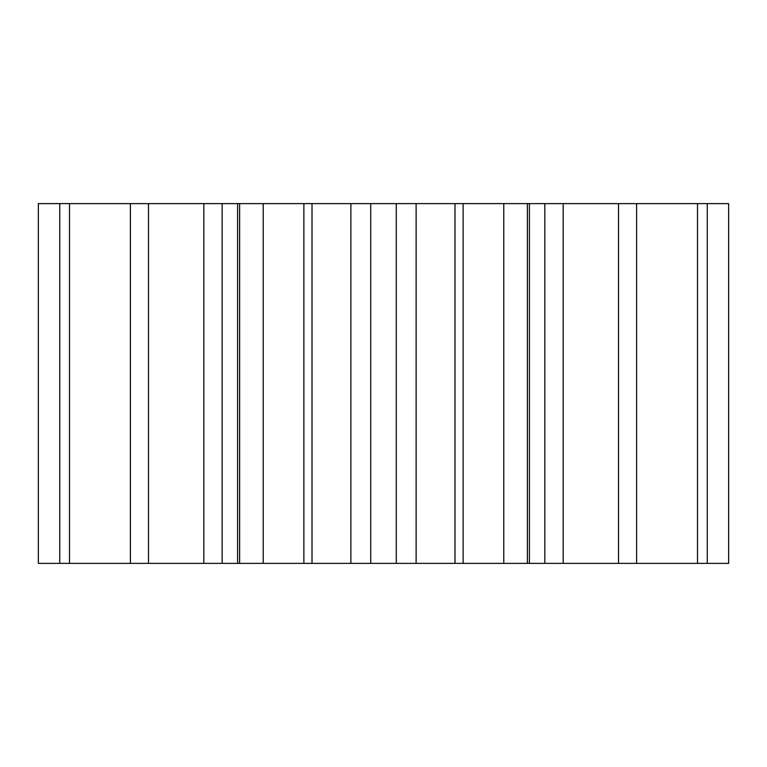 <?xml version="1.0" encoding="UTF-8"?>
<svg xmlns="http://www.w3.org/2000/svg" width="767" height="767" viewBox="0 0 767 767"><rect width="100%" height="100%" fill="white"/><g stroke="black" fill="none" stroke-linecap="round" stroke-linejoin="round"><path stroke-width="1.15" d="M635.872 203.61L728.65 203.61L728.65 563.39L635.872 563.39M618.528 203.61L618.528 563.39L636.591 563.39L636.591 203.61L350.95 203.61M312.006 203.61L312.006 563.39L350.874 563.39L350.874 203.61L130.409 203.61L130.409 563.39L237.588 563.39L237.588 203.61M131.128 203.61L38.35 203.61L38.35 563.39L131.128 563.39M618.528 563.39L416.126 563.39L416.126 203.61M396.271 203.61L396.271 563.39L416.126 563.39M396.271 563.39L350.95 563.39M312.006 563.39L237.588 563.39M707.26 203.61L707.26 563.39M697.491 203.61L697.491 563.39M563.179 203.61L563.179 563.39M544.829 203.61L544.829 563.39M527.38 203.61L527.38 563.39M503.785 203.61L503.785 563.39M463.124 203.61L463.124 563.39M454.994 203.61L454.994 563.39M370.729 203.61L370.729 563.39M303.876 203.61L303.876 563.39M263.215 203.61L263.215 563.39M239.62 203.61L239.62 563.39M222.171 203.61L222.171 563.39M203.821 203.61L203.821 563.39M148.472 203.61L148.472 563.39M69.509 203.61L69.509 563.39M59.74 203.61L59.74 563.39M529.412 563.39L529.412 203.61"/></g></svg>
